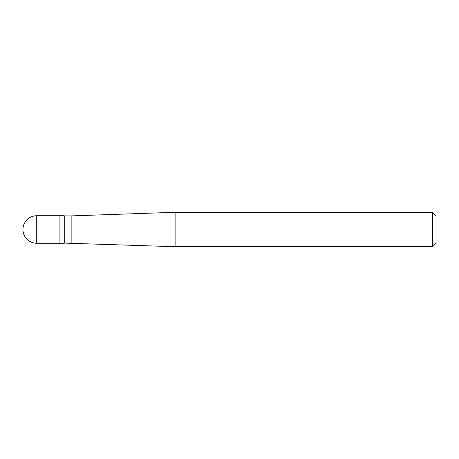 <?xml version="1.0" encoding="UTF-8"?>
<svg xmlns="http://www.w3.org/2000/svg" width="459" height="459" viewBox="0 0 459 459"><rect width="100%" height="100%" fill="white"/><g stroke="black" fill="none" stroke-linecap="round" stroke-linejoin="round"><path stroke-width="0.69" d="M36.72 215.73A13.77 13.77 0 0 0 22.95 229.5A13.77 13.77 0 0 0 36.72 243.27L64.26 243.27L64.26 215.73L59.096 215.73L59.096 243.27L59.096 215.73L36.72 215.73L36.72 243.27M64.26 243.098L175.108 246.713L432.607 246.713L436.05 243.27L436.05 215.73L432.607 212.287L432.607 246.713M64.26 215.902L71.145 215.902L71.145 243.098M71.145 215.902L175.108 212.287L175.108 246.713M175.108 212.287L432.607 212.287"/></g></svg>
